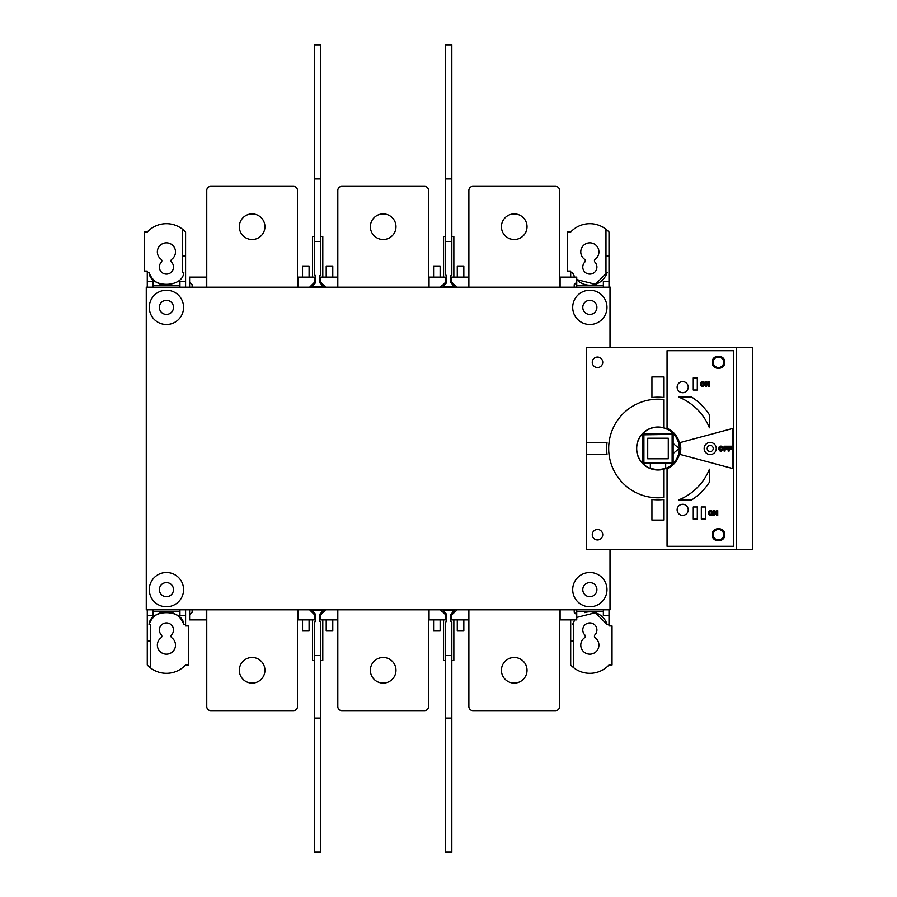 <?xml version="1.0" encoding="UTF-8"?>
<svg xmlns="http://www.w3.org/2000/svg" width="897" height="897" viewBox="0 0 897 897"><rect width="100%" height="100%" fill="white"/><g stroke="black" fill="none" stroke-linecap="round" stroke-linejoin="round"><path stroke-width="1.35" d="M445.574 718.071L451.83 718.071L451.83 852.15L445.574 852.15L445.574 622.294L446.583 621.296L446.583 614.243L444.564 612.225L444.564 610.207L452.839 610.207L452.839 612.225L450.821 614.243L450.821 621.296L451.83 622.294L451.83 655.572L445.574 655.572M445.574 660.607L443.555 660.607L443.555 619.883M444.564 610.207L443.555 610.207L443.555 612.718M451.83 718.071L451.83 655.572M444.564 612.225L443.555 612.651L446.583 615.667M450.821 615.667L453.848 612.651L453.848 610.207L452.839 610.207M452.839 612.225L453.848 612.729M453.848 619.883L453.848 660.607L451.83 660.607M175.509 645.078A9.071 9.071 0 0 1 166.438 654.16A9.071 9.071 0 0 1 161.023 637.801A2.018 2.018 0 0 0 161.292 634.796A7.053 7.053 0 0 1 166.438 622.899A7.053 7.053 0 0 1 171.574 634.796A2.018 2.018 0 0 0 171.843 637.801A9.071 9.071 0 0 1 175.509 645.078M175.509 251.922A9.071 9.071 0 0 1 171.843 259.199A2.018 2.018 0 0 0 171.574 262.204A7.053 7.053 0 0 1 166.438 274.101A7.053 7.053 0 0 1 161.292 262.204A2.018 2.018 0 0 0 161.023 259.199A9.071 9.071 0 0 1 166.438 242.84A9.071 9.071 0 0 1 175.509 251.922M147.276 287.197L147.276 271.073L144.26 271.073L144.26 232.009L147.276 232.009A26.215 26.215 0 0 1 185.589 232.009L185.589 287.197M185.589 609.803L185.589 625.927L188.617 625.927L188.617 664.991L185.589 664.991A26.215 26.215 0 0 1 147.276 664.991L147.276 609.803M182.562 229.24L182.562 272.284L183.807 272.284C183.111 288.329 149.754 288.329 149.059 272.284L147.276 272.284M147.276 281.355L152.927 281.355L152.927 285.392L179.938 285.392L179.938 281.355L185.589 281.355M185.589 256.15L182.562 256.15M185.589 615.645L179.938 615.645L179.938 611.608L152.927 611.608L152.927 615.645L147.276 615.645M150.304 667.76L150.304 624.716L149.059 624.716C149.754 608.671 183.111 608.671 183.807 624.716L185.589 624.716M147.276 640.85L150.304 640.85M149.059 272.284A18.142 18.142 0 0 0 171.663 284.416M179.938 611.608L179.938 609.803M179.938 287.197L179.938 285.392M152.927 287.197L152.927 285.392M152.927 609.803L152.927 611.608M183.807 624.716A18.142 18.142 0 0 0 149.059 624.716M149.294 307.368A17.133 17.133 0 0 1 166.438 290.224A17.133 17.133 0 0 1 183.571 307.368A17.133 17.133 0 0 1 166.438 324.501A17.133 17.133 0 0 1 149.294 307.368M572.701 307.368A17.133 17.133 0 0 1 589.845 290.224A17.133 17.133 0 0 1 606.977 307.368A17.133 17.133 0 0 1 589.845 324.501A17.133 17.133 0 0 1 572.701 307.368M149.294 589.632A17.133 17.133 0 0 1 166.438 572.499A17.133 17.133 0 0 1 183.571 589.632A17.133 17.133 0 0 1 166.438 606.776A17.133 17.133 0 0 1 149.294 589.632M572.701 589.632A17.133 17.133 0 0 1 589.845 572.499A17.133 17.133 0 0 1 606.977 589.632A17.133 17.133 0 0 1 589.845 606.776A17.133 17.133 0 0 1 572.701 589.632M395.981 226.717A12.805 12.805 0 0 1 383.176 239.521A12.805 12.805 0 0 1 370.371 226.717A12.805 12.805 0 0 1 383.176 213.912A12.805 12.805 0 0 1 395.981 226.717M527.032 226.717A12.805 12.805 0 0 1 514.239 239.521A12.805 12.805 0 0 1 501.434 226.717A12.805 12.805 0 0 1 514.239 213.912A12.805 12.805 0 0 1 527.032 226.717M264.929 226.717A12.805 12.805 0 0 1 252.124 239.521A12.805 12.805 0 0 1 239.32 226.717A12.805 12.805 0 0 1 252.124 213.912A12.805 12.805 0 0 1 264.929 226.717M527.032 670.283A12.805 12.805 0 0 1 514.239 683.088A12.805 12.805 0 0 1 501.434 670.283A12.805 12.805 0 0 1 514.239 657.479A12.805 12.805 0 0 1 527.032 670.283M395.981 670.283A12.805 12.805 0 0 1 383.176 683.088A12.805 12.805 0 0 1 370.371 670.283A12.805 12.805 0 0 1 383.176 657.479A12.805 12.805 0 0 1 395.981 670.283M264.929 670.283A12.805 12.805 0 0 1 252.124 683.088A12.805 12.805 0 0 1 239.32 670.283A12.805 12.805 0 0 1 252.124 657.479A12.805 12.805 0 0 1 264.929 670.283M736.616 347.688L586.403 347.688L586.403 442.456L607.022 442.456A51.308 51.308 0 0 0 607.022 454.544L586.403 454.544L586.403 549.312L736.616 549.312L736.616 347.688L752.74 347.688L752.74 549.312L736.616 549.312M602.739 362.31A5.247 5.247 0 0 1 597.492 367.546A5.247 5.247 0 0 1 592.255 362.31A5.247 5.247 0 0 1 597.492 357.062A5.247 5.247 0 0 1 602.739 362.31M602.739 534.69A5.247 5.247 0 0 1 597.492 539.938A5.247 5.247 0 0 1 592.255 534.69A5.247 5.247 0 0 1 597.492 529.454A5.247 5.247 0 0 1 602.739 534.69M664.027 469.109A21.472 21.472 0 0 1 636.511 448.5A21.472 21.472 0 0 1 664.027 427.891A21.472 21.472 0 0 1 664.027 469.109L664.027 497.42A49.301 49.301 0 0 1 608.682 448.5A49.301 49.301 0 0 1 664.027 399.58L664.027 427.891M173.491 307.368A7.053 7.053 0 0 1 166.438 314.421A7.053 7.053 0 0 1 159.374 307.368A7.053 7.053 0 0 1 166.438 300.304A7.053 7.053 0 0 1 173.491 307.368M582.781 307.368A7.053 7.053 0 0 0 589.845 314.421A7.053 7.053 0 0 0 596.897 307.368A7.053 7.053 0 0 0 589.845 300.304A7.053 7.053 0 0 0 582.781 307.368M173.491 589.632A7.053 7.053 0 0 1 166.438 596.696A7.053 7.053 0 0 1 159.374 589.632A7.053 7.053 0 0 1 166.438 582.579A7.053 7.053 0 0 1 173.491 589.632M582.781 589.632A7.053 7.053 0 0 0 589.845 596.696A7.053 7.053 0 0 0 596.897 589.632A7.053 7.053 0 0 0 589.845 582.579A7.053 7.053 0 0 0 582.781 589.632M665.675 463.626L665.675 468.402L658.006 469.826L650.347 468.402A21.326 21.326 0 0 1 642.891 433.464A21.326 21.326 0 0 1 679.332 448.5A21.326 21.326 0 0 1 650.908 468.604M712.218 534.69C711.87 526.629 725.068 526.629 724.72 534.69C725.112 542.752 711.826 542.763 712.218 534.69M713.227 534.69A5.247 5.247 0 0 1 718.475 529.454A5.247 5.247 0 0 1 723.711 534.69A5.247 5.247 0 0 1 718.475 539.938A5.247 5.247 0 0 1 713.227 534.69A5.247 5.247 0 0 0 718.475 539.938A5.247 5.247 0 0 0 723.711 534.69M712.218 362.31C711.87 354.248 725.068 354.237 724.72 362.31C725.112 370.371 711.826 370.371 712.218 362.31M713.227 362.31A5.247 5.247 0 0 1 718.475 357.062A5.247 5.247 0 0 1 723.711 362.31A5.247 5.247 0 0 1 718.475 367.546A5.247 5.247 0 0 1 713.227 362.31A5.247 5.247 0 0 0 718.475 367.546A5.247 5.247 0 0 0 723.711 362.31A5.247 5.247 0 0 1 718.475 367.546A5.247 5.247 0 0 1 713.227 362.31M688.223 509.832A5.55 5.55 0 0 1 682.684 515.371A5.55 5.55 0 0 1 677.134 509.832A5.55 5.55 0 0 1 682.684 504.282A5.55 5.55 0 0 1 688.223 509.832M688.223 387.156A5.55 5.55 0 0 1 682.684 392.707A5.55 5.55 0 0 1 677.134 387.156A5.55 5.55 0 0 1 682.684 381.617A5.55 5.55 0 0 1 688.223 387.156M679.993 454.398A22.784 22.784 0 0 0 679.993 442.602L732.995 428.396L732.995 468.604L679.993 454.398M650.347 463.626L650.347 468.402M704.156 448.5A6.044 6.044 0 0 1 710.2 442.456A6.044 6.044 0 0 1 716.255 448.5A6.044 6.044 0 0 1 710.2 454.544A6.044 6.044 0 0 1 704.156 448.5M713.227 448.5A3.027 3.027 0 0 1 710.2 451.527A3.027 3.027 0 0 1 707.184 448.5A3.027 3.027 0 0 1 710.2 445.473A3.027 3.027 0 0 1 713.227 448.5M610.005 549.312L610.005 609.803L146.267 609.803L146.267 287.197L610.409 287.197L610.409 347.688M610.409 549.312L610.005 609.803M610.005 287.197L610.005 347.688M576.737 277.117L576.737 282.163L574.215 284.697L574.215 287.197L574.215 284.685L576.737 282.163L576.737 277.117L560.098 277.117L560.098 287.197M189.615 287.197L189.615 277.117L206.254 277.117L206.254 287.197M192.137 284.697L192.137 287.197L192.137 284.685L189.626 282.163L192.137 284.697M576.737 282.174L576.737 287.197M312.111 287.197L312.111 284.685L314.623 282.163L314.623 277.117L297.995 277.117L297.995 287.197M309.588 287.197L312.111 284.685M337.306 287.197L337.306 277.117L320.678 277.117L320.678 282.163L323.2 284.685L323.2 287.197M325.712 287.197L323.2 284.685M443.163 287.197L443.163 284.685L445.686 282.163L445.686 277.117L429.046 277.117L429.046 287.197M440.64 287.197A1.009 1.009 0 0 1 441.01 286.412L443.163 284.685M468.369 287.197L468.369 277.117L451.729 277.117L451.729 282.163L454.252 284.685L454.252 287.197M454.252 284.685L456.405 286.423A1.009 1.009 0 0 1 456.775 287.197M428.542 287.197L428.542 190.422A4.037 4.037 0 0 0 424.516 186.385L341.847 186.385A4.037 4.037 0 0 0 337.81 190.422L337.81 287.197M559.593 287.197L559.593 190.422A4.037 4.037 0 0 0 555.568 186.385L472.898 186.385A4.037 4.037 0 0 0 468.873 190.422L468.873 287.197M206.759 190.422L206.759 287.197L206.759 190.422A4.037 4.037 0 0 1 210.795 186.385L293.454 186.385L210.795 186.385M297.49 287.197L297.49 190.422A4.037 4.037 0 0 0 293.454 186.385M192.137 609.803L192.137 612.315L189.615 614.826L189.615 619.883L206.254 619.883L206.254 609.803M429.046 609.803L429.046 619.883L445.686 619.883L445.686 614.837L443.163 612.315L443.163 609.803M443.163 612.315L441.01 610.588A1.009 1.009 0 0 1 440.64 609.803M297.995 609.803L297.995 619.883L314.623 619.883L314.623 614.837L312.111 612.315L312.111 609.803M309.588 609.803L312.111 612.315M576.737 609.803L576.737 619.883L560.098 619.883L560.098 609.803M574.215 609.803L574.215 612.315L574.215 609.803M576.737 614.837L574.215 612.315L576.737 614.826M456.394 610.588A1.009 1.009 0 0 0 456.775 609.803A1.009 1.009 0 0 1 456.405 610.577L451.729 614.837L451.729 619.883L468.369 619.883L468.369 609.803M454.252 612.315L454.252 609.803M325.712 609.803L320.678 614.837L320.678 619.883L337.306 619.883L337.306 609.803M323.2 612.315L323.2 609.803M192.137 612.303L189.615 614.826L189.615 609.803M468.873 609.803L468.873 706.578A4.037 4.037 0 0 0 472.898 710.615L555.568 710.615A4.037 4.037 0 0 0 559.593 706.578L559.593 609.803M337.81 609.803L337.81 706.578A4.037 4.037 0 0 0 341.847 710.615L424.516 710.615A4.037 4.037 0 0 0 428.542 706.578L428.542 609.803M297.49 706.578L297.49 609.803L297.49 706.578A4.037 4.037 0 0 1 293.454 710.615L210.795 710.615L293.454 710.615M206.759 609.803L206.759 706.578A4.037 4.037 0 0 0 210.795 710.615M586.403 442.456L586.403 454.544M667.054 350.716L733.589 350.716L733.589 546.284L667.054 546.284L667.054 468.739A22.178 22.178 0 0 0 667.054 428.261L667.054 350.716L667.054 428.261M664.027 397.539A51.308 51.308 0 0 0 651.928 397.539L651.928 376.919L664.027 376.919L664.027 397.539M651.928 520.081L651.928 499.461A51.308 51.308 0 0 0 664.027 499.461L664.027 520.081L651.928 520.081M309.084 277.117L309.084 266.028L302.524 266.028L302.524 277.117M332.776 277.117L332.776 266.028L326.216 266.028L326.216 277.117M440.135 277.117L440.135 266.028L433.587 266.028L433.587 277.117M463.827 277.117L463.827 266.028L457.279 266.028L457.279 277.117M667.054 546.284L667.054 468.739M433.587 619.883L433.587 630.972L440.135 630.972L440.135 619.883M302.524 619.883L302.524 630.972L309.084 630.972L309.084 619.883M457.279 619.883L457.279 630.972L463.827 630.972L463.827 619.883M326.216 619.883L326.216 630.972L332.776 630.972L332.776 619.883M709.426 482.194A61.501 61.501 0 0 1 691.722 499.909L678.737 499.909A55.446 55.446 0 0 0 709.426 469.187L709.426 482.194M697.305 377.929L697.305 390.027L693.269 390.027L693.269 377.929L697.305 377.929M691.722 397.091A61.501 61.501 0 0 1 709.426 414.806L709.426 427.813A55.446 55.446 0 0 0 678.737 397.091L691.722 397.091M705.367 519.071L701.331 519.071L701.331 506.973L705.367 506.973L705.367 519.071M697.305 519.071L693.269 519.071L693.269 506.973L697.305 506.973L697.305 519.071M701.409 386.192L700.378 384.656L700.535 382.761L701.746 381.617L703.853 381.763L704.874 383.299L704.717 385.205L703.181 386.45L701.409 386.192M708.664 384.936L708.664 381.584L709.594 381.584L709.594 386.383L708.596 386.383L706.634 382.952L706.623 386.383L705.692 386.383L705.692 381.584L706.746 381.584L708.664 384.936L708.664 381.584M710.559 515.528L708.933 514.676L708.529 512.344L709.224 511.043L711.007 510.505L712.633 511.368L713.081 513.017L712.341 515.001L710.738 515.54M714.898 510.617L716.804 513.97L716.804 510.617L717.746 510.617L717.746 515.416L716.748 515.416L714.774 511.985L714.774 515.416L713.844 515.416L713.844 510.617L714.898 510.617L716.804 513.97L716.804 510.617M706.746 381.584L708.652 384.936M708.596 386.383L706.634 382.952L706.623 386.383M716.748 515.416L714.786 511.985L714.774 515.416M642.891 433.464L642.891 462.617L643.9 463.626L672.122 463.626L673.131 462.617L673.131 433.464M721.524 451.09L719.753 450.843L718.732 449.307L719.125 446.986L720.74 446.112L722.522 446.65L723.285 448.635L722.522 450.608L720.426 451.09M673.131 453.546L679.141 448.5L673.131 443.454M643.9 463.626L643.9 434.81L642.891 434.383L643.9 433.374L672.122 433.374L673.131 434.383L672.122 434.81L672.122 462.19L673.131 462.617M643.9 462.19L642.891 462.617M727.478 447.076L725.079 447.076L725.079 448.175L727.187 448.175L727.187 449.016L725.079 449.016L725.079 451.034L724.07 451.034L724.07 446.235L727.478 446.235L727.478 447.076M720.426 446.168L721.524 446.168M731.571 447.076L729.16 447.076L729.16 448.175L731.268 448.175L731.268 449.016L729.16 449.016L729.16 451.034L728.151 451.034L728.151 446.235L731.571 446.235L731.571 447.076M703.629 385.149L703.629 382.817L701.936 382.503L701.633 385.149L703.629 385.149M710.088 511.548L709.561 513.712L711.119 514.643L712.005 512.333L710.088 511.548M644.315 462.617L671.707 462.617L672.122 463.626M672.122 433.374L672.122 434.81M643.9 434.81L671.707 434.383M647.724 458.782L668.287 458.782L668.287 438.218L647.724 438.218L647.724 458.782M644.315 434.383L643.9 433.374M722.197 449.319L720.28 450.103L719.966 447.457L721.659 447.155L722.197 449.319M314.522 718.071L320.767 718.071L320.767 852.15L314.522 852.15L314.522 622.294L315.531 621.296L315.531 614.243L313.513 612.225L313.513 610.207L321.776 610.207L321.776 612.225L319.758 614.243L319.758 621.296L320.767 622.294L320.767 655.572L314.522 655.572M314.522 660.607L312.504 660.607L312.504 619.883M313.513 610.207L312.504 610.207L312.504 612.718M320.767 718.071L320.767 655.572M313.513 612.225L312.504 612.651L315.531 615.667M319.758 615.667L322.785 612.651L322.785 610.207L321.776 610.207M321.776 612.225L322.785 612.729M322.785 619.883L322.785 660.607L320.767 660.607M451.83 178.929L445.585 178.929L445.585 44.85L451.83 44.85L451.83 274.706L450.821 275.704L450.821 282.757L452.839 284.775L452.839 286.793L444.576 286.793L444.576 284.775L446.594 282.757L446.594 275.704L445.585 274.706L445.585 241.428L451.83 241.428M451.83 236.393L453.848 236.393L453.848 277.117M452.839 286.793L453.848 286.793L453.848 284.282M445.585 178.929L445.585 241.428M452.839 284.775L453.848 284.349L450.821 281.333M446.594 281.333L443.567 284.349L443.567 286.793L444.576 286.793M444.576 284.775L443.567 284.282M443.567 277.117L443.567 236.393L445.585 236.393M598.916 645.078A9.071 9.071 0 0 1 589.845 654.16A9.071 9.071 0 0 1 584.44 637.801A2.018 2.018 0 0 0 584.698 634.796A7.053 7.053 0 0 1 589.845 622.899A7.053 7.053 0 0 1 594.98 634.796A2.018 2.018 0 0 0 595.249 637.801A9.071 9.071 0 0 1 598.916 645.078M598.916 251.922A9.071 9.071 0 0 1 595.249 259.199A2.018 2.018 0 0 0 594.98 262.204A7.053 7.053 0 0 1 589.845 274.101A7.053 7.053 0 0 1 584.698 262.204A2.018 2.018 0 0 0 584.44 259.199A9.071 9.071 0 0 1 589.845 242.84A9.071 9.071 0 0 1 598.916 251.922M570.694 277.117L570.694 271.073L567.666 271.073L567.666 232.009L570.694 232.009A26.215 26.215 0 0 1 608.996 232.009L608.996 287.197M608.996 609.803L608.996 625.927L612.023 625.927L612.023 664.991L608.996 664.991A26.215 26.215 0 0 1 570.694 664.991L570.694 619.883M607.213 272.284L595.44 284.304L576.737 279.595A18.142 18.142 0 0 0 607.213 272.284L605.968 272.284L605.968 229.24M572.465 272.284A18.142 18.142 0 0 0 574.753 277.117L572.465 272.284L570.694 272.284M576.737 285.392L603.356 285.392L603.356 281.355L608.996 281.355M608.996 256.15L605.968 256.15M573.71 667.76L573.71 624.716L572.465 624.716L574.753 619.883M576.737 617.405L595.44 612.696L607.213 624.716L608.996 624.716M608.996 615.645L603.356 615.645L603.356 611.608L576.737 611.608M570.694 640.85L573.71 640.85M603.356 611.608L603.356 609.803M603.356 287.197L603.356 285.392M607.213 624.716A18.142 18.142 0 0 0 584.62 612.584M320.778 178.929L314.522 178.929L314.522 44.85L320.778 44.85L320.778 274.706L319.769 275.704L319.769 282.757L321.788 284.775L321.788 286.793L313.513 286.793L313.513 284.775L315.531 282.757L315.531 275.704L314.522 274.706L314.522 241.428L320.778 241.428M320.778 236.393L322.797 236.393L322.797 277.117M321.788 286.793L322.797 286.793L322.797 284.282M314.522 178.929L314.522 241.428M321.788 284.775L322.797 284.349L319.769 281.333M315.531 281.333L312.515 284.349L312.515 286.793L313.513 286.793M313.513 284.775L312.515 284.282M312.515 277.117L312.515 236.393L314.522 236.393"/></g></svg>
